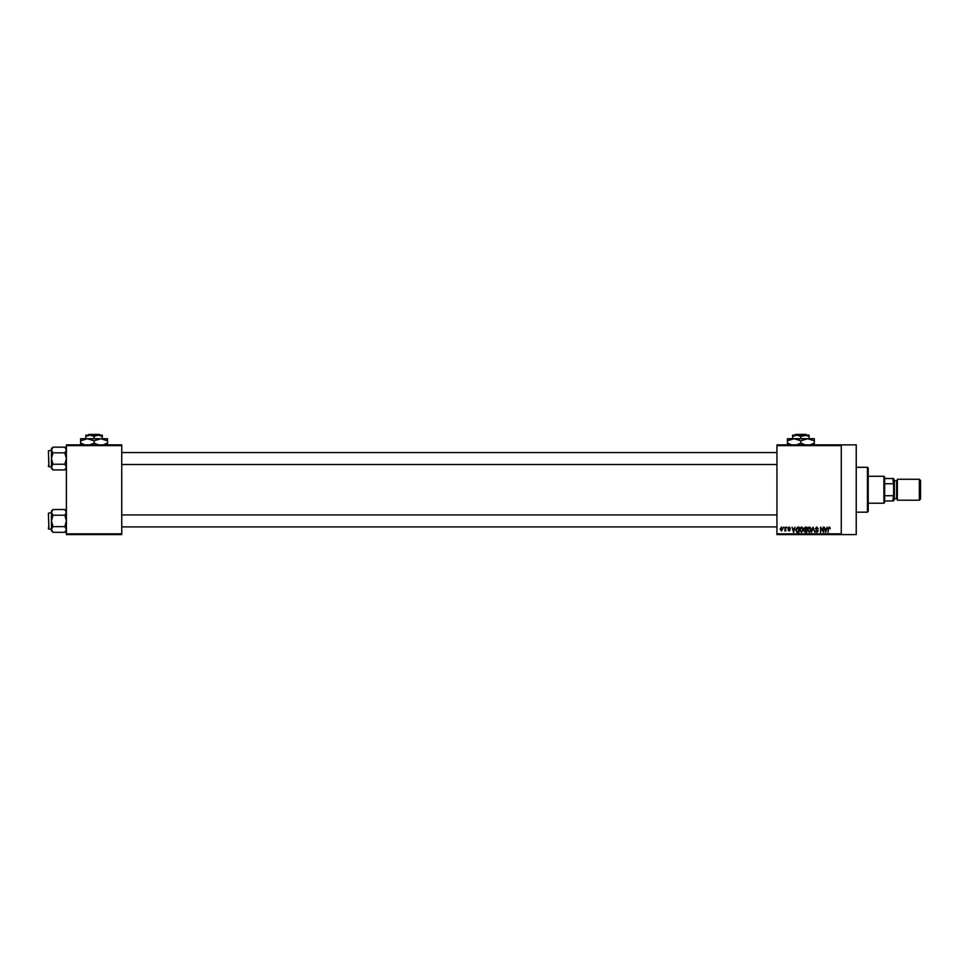 <?xml version="1.0" encoding="UTF-8"?>
<svg xmlns="http://www.w3.org/2000/svg" width="969" height="969" viewBox="0 0 969 969"><rect width="100%" height="100%" fill="white"/><g stroke="black" fill="none" stroke-linecap="round" stroke-linejoin="round"><path stroke-width="1.45" d="M841.274 444.856L841.274 445.607L776.944 445.607L776.944 444.856L856.233 444.856L856.233 534.609L776.944 534.609L776.944 533.858L841.274 533.858L841.274 534.609M783.473 527.136L783.945 527.875L783.473 527.136M786.731 527.136L787.216 527.875L786.731 527.136M795.004 527.136L793.563 532.369L792.036 527.136L792.945 528.699L794.592 528.699L795.004 527.136M802.853 527.887L803.325 529.68L801.484 532.441L799.655 529.74L800.128 527.863L801.496 527.063L802.853 527.887M810.678 527.887L811.15 529.68L809.309 532.441L807.48 529.74L807.952 527.863L809.309 527.063L810.678 527.887M816.782 527.063L818.357 528.832L816.734 527.681L815.765 528.577L818.224 531L816.867 532.441L815.426 530.867L816.843 531.824L817.594 530.455L815.292 528.577L816.782 527.063M827.102 527.136L825.649 532.369L824.134 527.136L825.043 528.699L826.69 528.699L827.102 527.136M776.944 445.607L776.944 533.858M841.274 445.607L841.274 533.858M829.9 527.439L830.191 528.699L828.616 528.069L828.083 532.369L828.083 528.82L829.161 527.063L829.9 527.439M823.117 527.136L823.589 532.369L821.07 528.166L820.598 532.369L820.598 527.136L823.117 531.327L823.117 527.136M812.955 527.136L814.832 532.369L813.221 527.742L811.465 532.369L812.955 527.136M805.324 527.136L806.789 527.136L806.789 532.369L805.312 532.369L804.004 531.048L803.87 528.674L805.324 527.136M797.584 527.136L798.977 527.136L798.977 532.369L796.893 532.272L795.779 529.777L797.584 527.136M789.105 527.063L790.268 528.287L789.081 527.608L788.439 528.202L790.207 529.922L789.129 531.012L788.027 529.922L789.723 529.995L787.954 528.299L789.105 527.063M785.374 527.136L785.847 530.939L785.374 530.334L784.805 531.012L785.374 527.136M781.462 527.063L782.795 529.038L781.462 531.012L780.142 529.074L781.462 527.063M121.743 534.609L66.401 534.609L66.401 533.858L121.743 533.858L121.743 534.609M121.743 445.607L66.401 445.607L66.401 444.856L121.743 444.856L121.743 533.858M66.401 445.607L66.401 533.858M826.085 530.83L826.533 529.304L825.2 529.304L825.867 531.824L826.085 530.83M809.309 531.824L810.665 529.668L809.309 527.681L807.952 529.764L809.309 531.824M806.317 531.751L806.317 530.188L804.924 530.237L804.488 530.964L806.317 531.751M806.317 529.583L806.317 527.742L804.815 527.814L804.343 528.662L806.317 529.583M801.484 531.824L802.853 529.668L801.496 527.681L800.128 529.764L801.484 531.824M798.504 531.751L798.504 527.742L797.644 527.742L796.252 529.789L796.978 531.654L798.504 531.751M793.999 530.83L794.435 529.304L793.114 529.304L793.768 531.824L793.999 530.83M781.474 530.467L782.322 529.038L781.45 527.608L780.614 529.038L781.474 530.467M867.449 467.3L868.2 468.051L868.2 511.426L867.449 512.177L867.449 467.3L856.233 467.3M66.401 468.415L64.875 469.941L52.968 469.941L51.442 467.094L52.968 464.248L51.442 458.543L52.968 452.85L51.442 449.991L52.968 447.145L51.442 448.671L51.442 468.415L52.968 469.941M48.45 451.82L48.898 466.779L48.45 450.767L51.442 450.319M48.898 466.779L51.442 466.779M66.401 448.671L64.875 447.145L52.968 447.145M64.875 447.145L66.401 449.991L64.875 452.85L52.968 452.85M64.875 452.85L66.401 458.543L64.875 464.248L52.968 464.248M64.875 464.248L66.401 467.094L64.875 469.941M883.898 503.202L883.898 476.276L884.649 477.027L884.649 502.451L883.898 503.202L868.2 503.202M883.898 476.276L868.2 476.276M893.624 500.949L892.873 500.949L893.624 493.899L893.624 500.949M884.649 500.949L892.873 500.949M884.649 478.516L893.624 478.516L893.624 493.899M884.649 495.716L892.873 495.716M893.624 485.566L892.873 478.516M884.649 483.749L892.873 483.749M920.55 480.467L920.55 499.011L919.351 500.21L919.351 479.267L920.55 480.467M893.624 479.267L894.375 480.018L894.375 499.459L893.624 500.21M919.351 500.21L897.367 500.21L897.367 479.267L919.351 479.267M48.45 466.319L48.45 465.277M66.401 530.794L64.875 532.32L52.968 532.32L51.442 529.474L52.968 526.627L51.442 520.922L52.968 515.229L51.442 512.371L52.968 509.524L51.442 511.051L51.442 530.794L52.968 532.32M48.45 514.188L48.898 529.147L48.45 513.146L51.442 512.698M48.898 529.147L51.442 529.147M66.401 511.051L64.875 509.524L52.968 509.524M64.875 509.524L66.401 512.371L64.875 515.229L52.968 515.229M64.875 515.229L66.401 520.922L64.875 526.627L52.968 526.627M64.875 526.627L66.401 529.474L64.875 532.32M48.45 528.699L48.45 527.657M795.694 434.391L794.943 435.142L795.694 434.391L806.063 434.391L806.814 435.142L806.063 434.391M809.103 438.727L809.103 436.413L804.997 435.142L792.654 435.142L792.654 436.413L796.76 435.142L800.879 436.413L806.814 435.142M792.654 436.413L792.654 438.727M800.879 436.413L800.879 438.727M809.103 436.413L809.103 435.142L804.997 435.142M791.673 444.856L787.422 443.075L787.422 438.727L814.348 438.727L814.348 443.075L810.084 444.856M787.422 443.075L787.422 445.159M787.422 440.81L794.144 438.727L800.879 440.81L800.879 443.075L796.615 444.856M800.879 440.81L807.613 438.727L814.348 440.81M805.142 444.856L800.879 443.075M814.348 445.159L814.348 443.075M88.894 434.391L88.143 435.142L88.894 434.391L99.262 434.391L100.013 435.142L99.262 434.391M85.841 436.413L89.96 435.142L85.841 435.142L85.841 438.727M94.078 436.413L98.184 435.142L89.96 435.142L94.078 436.413L94.078 438.727M102.302 436.413L102.302 435.142L98.184 435.142L102.302 436.413L102.302 438.727M84.872 444.856L80.609 443.075L80.609 438.727L107.535 438.727L107.535 443.075L103.283 444.856M80.609 443.075L80.609 445.159M80.609 440.81L87.343 438.727L94.078 440.81L94.078 443.075L89.814 444.856M94.078 440.81L100.8 438.727L107.535 440.81M98.341 444.856L94.078 443.075M107.535 445.159L107.535 443.075M894.375 498.708L896.616 498.708L896.616 480.757L897.367 480.018M867.449 512.177L856.233 512.177M776.944 452.559L121.743 452.559M776.944 464.526L121.743 464.526M121.743 526.906L776.944 526.906M121.743 514.939L776.944 514.939M896.616 498.708L897.367 499.459M894.375 480.757L896.616 480.757"/></g></svg>
